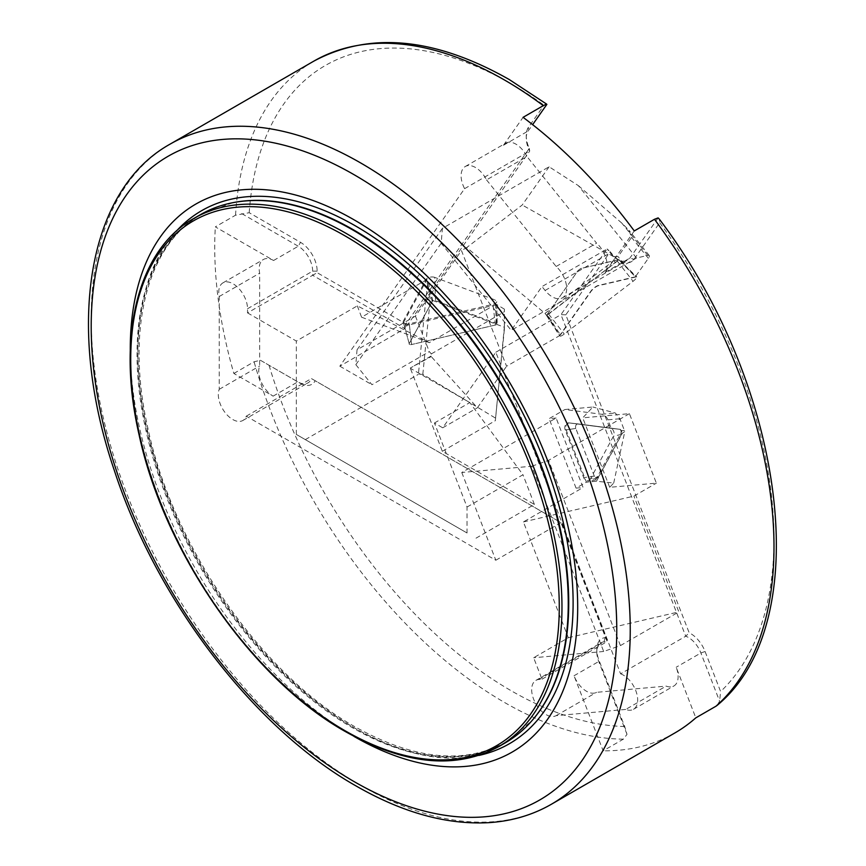 <?xml version="1.0" encoding="UTF-8"?>
<svg xmlns="http://www.w3.org/2000/svg" width="866" height="866" viewBox="0 0 866 866"><rect width="100%" height="100%" fill="white"/><g stroke="black" fill="none" stroke-linecap="round" stroke-linejoin="round"><path stroke-width="0.65" stroke-dasharray="4.33 3.25" d="M547.171 314.477L548.665 314.131L618.919 259.659L580.707 268.536L578.001 270.614L547.171 314.477L560.421 334.958A5.077 1.072 -38.8 0 0 560.031 336.04A5.077 1.072 -38.8 0 0 564.253 334.06L633.068 281.298A5.077 1.072 141.2 0 0 636.77 276.914A5.077 1.072 141.2 0 0 636.185 276.871L598.2 285.769A5.077 1.072 141.2 0 0 592.625 289.536A5.077 1.072 141.2 0 0 591.251 291.095L560.421 334.958M620.37 429.374L578.228 423.929A3.226 2.544 84.9 0 0 578.196 423.918A3.226 2.544 84.9 0 0 578.196 423.918L619.482 429.265A3.226 2.544 -95.1 0 1 621.452 434.353L598.687 476.646A3.226 2.544 -95.1 0 1 597.237 477.891A3.226 2.544 -95.1 0 1 595.159 477.361A3.226 2.544 -95.1 0 1 594.282 476.073L575.803 428.443L595.732 479.829L586.585 482.124L596.479 481.247L613.713 483.033L609.696 487.309L656.374 483.141L629.42 413.667L582.742 417.845L592.907 407.009L564.946 409.51L601.599 414.251A9.526 7.513 -95.1 0 1 607.889 419.826L611.19 428.345L620.37 429.374L620.911 430.759A2.544 2.003 -95.1 0 1 620.792 433.292L595.732 479.829M590.655 478.552A5.077 4.005 -95.1 0 1 588.371 480.522A5.077 4.005 -95.1 0 1 585.091 479.699A5.077 4.005 -95.1 0 1 583.706 477.653L565.227 430.034A5.077 4.005 84.9 0 1 569.005 422.9A5.077 4.005 84.9 0 1 569.059 422.911L610.303 428.248A5.077 4.005 -95.1 0 1 613.42 436.269L590.655 478.552L598.687 476.646M531.8 466.233L548.568 460.355L620.435 645.592L603.678 651.481L531.8 466.233L461.773 472.49L556.113 418.029L583.067 487.493L576.063 488.121L586.39 482.156L566.115 429.893A4.925 3.886 -95.1 0 1 567.858 423.398A4.925 3.886 -95.1 0 1 569.774 422.987A4.925 3.886 -95.1 0 1 569.828 422.998L578.228 423.929A3.226 2.544 84.9 0 0 575.803 428.443L565.227 430.034M504.369 309.13L496.673 304.529L497.246 324.598L411.588 344.527L495.352 325.042A1.981 0.931 -8 0 0 496.824 323.971A1.981 0.931 -8 0 0 496.261 323.375L435.544 300.686A1.981 0.931 -8 0 0 432.751 300.978A1.981 0.931 -8 0 0 432.231 301.455L409.196 343.629L432.762 300.502L504.326 327.24L495.341 420.681L504.369 329.242L504.369 309.13L504.326 327.24M434.635 277.347A5.077 2.382 -8 0 0 427.501 278.105A5.077 2.382 -8 0 0 426.18 279.317L403.134 321.492A5.077 2.382 172 0 0 403.004 322.466A5.077 2.382 172 0 0 409.272 323.787L493.025 304.302A5.077 2.382 -8 0 0 496.803 301.574A5.077 2.382 -8 0 0 495.352 300.047L434.635 277.347L435.544 300.686M496.694 304.702L409.391 324.826L411.588 344.527A1.981 0.931 172 0 1 409.142 344.008A1.981 0.931 172 0 1 409.196 343.629L403.134 321.492M569.059 422.911L578.228 423.929A3.226 2.544 84.9 0 0 576.94 424.188A3.226 2.544 84.9 0 0 575.803 428.443L566.115 429.893M717.08 705.411L719.603 701.2L720.609 691.544L705.076 651.503A23.501 13.575 -120 0 0 690.678 633.598A23.501 13.575 -120 0 0 689.174 632.808L565.801 314.834L610.184 251.703L611.342 253.153A23.501 13.575 -120 0 0 619.655 260.514A23.501 13.575 -120 0 0 634.053 259.237L659.719 222.724L659.372 219.206M467.034 532.98L296.334 434.429L467.034 532.98L467.034 507.043L434.429 423.009L442.71 427.804L495.828 352.245L620.597 673.835L685.731 636.229A20.329 11.734 60 0 1 688.438 637.484A20.329 11.734 60 0 1 700.886 652.975L719.603 701.2M620.597 673.835A20.329 11.734 60 0 1 623.303 675.09A20.329 11.734 60 0 1 636.586 693.006A20.329 11.734 60 0 1 633.468 709.297A20.329 11.734 60 0 1 625.707 709.449L666.138 686.11A20.329 11.734 -120 0 0 673.9 685.959A20.329 11.734 -120 0 0 676.184 667.242L695.82 717.849M461.773 472.49L495.828 560.237L246.28 416.167A20.329 11.734 60 0 1 242.859 420.486A20.329 11.734 60 0 1 224.933 412.368A20.329 11.734 60 0 1 219.217 389.321L219.217 296.518A20.329 11.734 60 0 1 222.984 282.836A20.329 11.734 60 0 1 233.149 283.842A20.329 11.734 60 0 1 247.524 308.74L247.524 312.886L312.658 275.28L404.963 328.571L339.829 366.177L464.598 188.669A20.329 11.734 60 0 1 465.313 166.489A20.329 11.734 60 0 1 475.477 167.495A20.329 11.734 60 0 1 486.54 179.89L526.972 156.551A20.329 11.734 -120 0 0 515.909 144.146A20.329 11.734 -120 0 0 505.744 143.139A20.329 11.734 -120 0 0 503.46 145.261L523.086 117.332M546.868 104.375L544 105.176L528.466 127.28A23.501 13.575 -120 0 0 526.236 135.594A23.501 13.575 -120 0 0 529.278 148.422L405.905 323.927L317.151 272.682L317.151 271.134A23.501 13.575 -120 0 0 300.524 242.339L249.202 212.711L235.541 215.201L215.331 226.87L273.58 260.493A20.329 11.734 -120 0 0 263.416 259.486A20.329 11.734 -120 0 0 259.648 273.169L259.648 365.982A20.329 11.734 -120 0 0 273.126 396.141L233.852 373.463A381.17 220.061 60 0 1 215.331 226.87M233.852 373.463L254.074 361.793L260.406 360.267L300.08 383.173A23.501 13.575 -120 0 0 315.17 380.726L561.904 523.183L606.287 637.571L605.118 637.668A23.501 13.575 -120 0 0 596.815 649.5A23.501 13.575 -120 0 0 599.034 660.379L624.7 726.52L627.006 734.346L623.368 739.153L603.158 750.822L574.028 675.761A20.329 11.734 -120 0 0 596.533 692.324L666.138 686.11M674.831 732.982A381.17 220.061 60 0 1 603.158 750.822M353.988 736.403A316.371 182.65 60 0 1 130.279 350.741M505.105 742.952A304.929 176.058 60 0 1 352.635 727.841A304.929 176.058 60 0 1 153.434 459.132A304.929 176.058 60 0 1 200.176 214.79M241.755 213.599L298.283 246.236A20.329 11.734 60 0 1 312.658 271.134L312.658 275.28L317.151 272.682M625.707 709.449L556.102 715.662A20.329 11.734 60 0 1 535.827 703.766A20.329 11.734 60 0 1 535.892 680.384A20.329 11.734 60 0 1 538.869 679.474L541.975 679.193L533.651 657.738L568.334 637.712L530.512 540.222L560.962 522.631L311.414 378.561A20.329 11.734 60 0 1 307.993 382.88A20.329 11.734 60 0 1 297.828 381.874L260.406 360.267M541.975 679.193L607.109 641.587L560.962 522.631L561.904 523.183M603.678 651.481L533.651 657.738M247.524 312.886L296.334 341.063L357.301 305.871L429.341 342.655L494.497 305.038L496.673 304.529M296.334 434.429L296.334 341.063M441.184 243.249L355.829 364.673L357.041 349.81L415.431 316.09L461.481 250.588L506.578 366.253L559.577 335.662L546.489 315.44L615.434 262.604A6.354 1.342 141.2 0 0 618.725 259.627L635.373 276.795L648.353 258.317A12.709 2.685 141.2 0 0 649.273 255.546A12.709 2.685 141.2 0 0 647.757 255.383L636.521 258.014L578.326 185.616L549.098 166.77L442.385 228.386L441.184 243.249L511.211 330.357L541.975 286.581L607.109 248.975L576.345 292.751L511.211 330.357M355.829 364.673L371.947 384.72L429.287 351.618L431.333 353.891L431.225 356.575L477.393 407.778L506.578 366.253M339.829 366.177L371.947 384.72M486.54 179.89L556.156 266.479A20.329 11.734 60 0 1 562.445 297.839A20.329 11.734 60 0 1 545.093 290.456L541.975 286.581M556.102 715.662L596.533 692.324M556.156 266.479L596.577 243.14L526.972 156.551M627.006 734.346L598.742 661.505A20.329 11.734 60 0 1 596.815 652.087A20.329 11.734 60 0 1 601.026 642.788A20.329 11.734 60 0 1 604.003 641.868L607.109 641.587L606.287 637.571M634.28 230.941L605.15 272.379A20.329 11.734 -120 0 0 596.577 243.14M658.128 217.896L629.863 258.111A20.329 11.734 60 0 1 627.579 260.233A20.329 11.734 60 0 1 617.415 259.226A20.329 11.734 60 0 1 610.227 252.85L607.109 248.975L610.184 251.703M219.217 296.518L259.648 273.169M219.217 389.321L259.648 365.982M246.28 416.167L311.414 378.561L315.17 380.726M495.828 560.237L530.512 540.222L523.41 521.938L583.067 487.493M405.905 323.927L404.963 328.571L529.732 151.063A20.329 11.734 60 0 1 526.236 138.181A20.329 11.734 60 0 1 528.163 130.993L532.633 124.639M464.598 188.669L529.732 151.063L529.278 148.422M565.801 314.834L560.962 314.639L495.828 352.245M636.521 258.014L576.345 292.751L560.962 314.639L685.731 636.229L689.174 632.808M273.126 396.141L297.828 381.874L300.08 383.173M415.431 316.09L429.287 351.618M578.326 185.616L621.788 223.071L628.933 230.237L631.552 237.414L618.064 256.596L613.55 256.628L613.842 260.634L544.985 313.416L466.731 247.557L461.481 250.588M546.576 315.386L544.985 313.416M549.098 166.77L522.23 205.004L466.731 247.557M357.041 349.81L442.385 228.386M442.71 427.804L477.393 407.778M635.373 276.795L597.973 285.553A5.044 1.061 141.2 0 0 591.088 290.835L559.577 335.662M431.019 356.067L410.257 368.061L431.225 356.575M613.55 256.628L522.23 205.004M434.429 423.009L469.805 402.582L410.668 368.44M546.489 315.44L578.001 270.614L580.707 268.536L618.725 259.627L636.185 276.871M467.034 507.043L522.967 474.752L469.805 402.582M431.333 353.891L504.369 311.728M357.301 305.871L361.587 317.205L427.035 279.426L428.01 280.941L432.762 300.502L430.207 299.539L425.747 300.026L428.01 280.941M425.747 300.026L418.408 374.329L422.825 374.318L495.352 418.018M305.319 439.614L418.408 374.329M476.019 538.176L534.409 504.456L442.32 451.294L410.257 368.061M534.409 504.456L522.967 474.752M442.32 451.294L495.341 420.681M361.587 317.205L429.341 342.655M409.391 324.826A4.925 2.306 172 0 1 403.307 323.548A4.925 2.306 172 0 1 403.448 322.607L427.035 279.426M422.825 374.318L430.207 299.539L428.01 283.875M504.369 329.242L504.369 326.807M409.272 323.787L411.588 344.527A1.981 0.931 172 0 1 409.142 344.008A1.981 0.931 172 0 1 409.196 343.629L403.448 322.607M523.41 521.938L633.912 496.11L656.374 483.141M556.113 418.029L549.109 418.657L564.946 409.51M629.42 413.667L548.568 460.355M620.435 645.592L678.836 611.883L633.912 496.11M569.828 422.998L611.19 428.345M576.063 488.121L549.109 418.657M568.334 637.712L678.836 611.883M596.479 481.247L622.373 433.152L624.787 431.582L619.937 418.743L615.336 413.017L592.907 407.009M609.696 487.309L582.742 417.845M613.713 483.033L624.787 431.582M617.48 261.37L633.068 281.298M548.665 314.131L564.253 334.06M619.482 429.265L610.303 428.248M621.452 434.353L613.42 436.269M594.282 476.073L583.706 477.653M495.352 325.042L493.025 304.302M496.261 323.375L495.352 300.047M432.231 301.455L426.18 279.317M478.887 755.433A307.755 177.682 60 0 1 355.504 728.49A307.755 177.682 60 0 1 162.884 482.925A307.755 177.682 60 0 1 176.253 231.244M705.076 651.503L700.886 652.975L676.184 667.242M235.541 215.201A381.17 220.061 60 0 1 313.882 61.107M249.202 212.711A371.633 214.562 60 0 1 511.211 83.872A371.633 214.562 60 0 1 544 105.176M551.306 804.298A381.17 220.061 60 0 1 360.721 785.419A381.17 220.061 60 0 1 111.714 449.53A381.17 220.061 60 0 1 170.137 144.102M623.368 739.153A381.17 220.061 60 0 1 504.467 702.434A381.17 220.061 60 0 1 254.074 361.793M531.486 721.194A304.68 175.906 60 0 1 353.296 727.267A304.68 175.906 60 0 1 147.372 432.751A304.68 175.906 60 0 1 232.196 202.817M498.816 746.579A304.929 176.058 60 0 1 346.346 731.478A304.929 176.058 60 0 1 147.144 462.769A304.929 176.058 60 0 1 193.887 218.416M247.524 308.74L312.658 271.134L317.151 271.134M273.58 260.493L298.283 246.236L300.524 242.339M624.7 726.52A371.633 214.562 60 0 1 269.012 365.236M538.869 679.474L604.003 641.868L605.118 637.668M574.028 675.761L598.742 661.505L599.034 660.379M659.719 222.724A371.633 214.562 60 0 1 720.609 691.544M545.093 290.456L610.227 252.85L611.342 253.153M605.15 272.379L629.863 258.111L634.053 259.237M503.46 145.261L528.163 130.993L528.466 127.28M615.434 262.604L613.842 260.634M628.727 269.867L618.064 256.596M647.757 255.383L621.788 223.071M648.353 258.317L631.552 237.414M620.792 433.292L622.373 433.152M620.911 430.759L624.483 430.445M607.889 419.826L619.937 418.743M601.599 414.251L615.336 413.017M618.919 259.659L636.77 276.914M547.02 314.899L560.031 336.04M597.237 477.891L588.371 480.522M569.774 422.987L569.005 422.9M496.824 323.971L496.803 301.574M403.307 323.548L403.004 322.466M232.575 202.741L201.464 214.432C147.415 244.309 125.462 328.907 147.631 427.003C172.237 545.569 261.532 674.56 355.028 726.801C414.056 759.753 464.403 764.83 506.058 742.01L531.735 720.913M633.468 709.297L673.9 685.959M535.892 680.384L601.026 642.788M562.445 297.839L627.579 260.233M222.984 282.836L263.416 259.486M242.859 420.486L307.993 382.88M465.313 166.489L505.744 143.139M617.415 259.226L619.655 260.514M596.815 652.087L596.815 649.5M526.236 138.181L526.236 135.594M649.273 255.546L628.933 230.237"/><path stroke-width="1.3" d="M716.03 706.18L717.08 705.411C817.093 623.347 785.678 385.619 659.372 219.206L658.128 217.896L654.49 219.271A381.17 220.061 60 0 1 716.03 706.18L695.82 717.849A381.17 220.061 60 0 1 674.831 732.982L551.306 804.298A381.17 220.061 60 0 0 609.729 498.87A381.17 220.061 60 0 0 360.721 162.981A381.17 220.061 60 0 0 170.137 144.102L313.882 61.107A381.17 220.061 60 0 1 504.467 79.986A381.17 220.061 60 0 1 543.307 105.652L546.533 104.05L509.23 79.52C434.829 37.422 369.717 31.284 313.882 61.107M654.49 219.271L634.28 230.941A381.17 220.061 60 0 0 523.086 117.332L543.307 105.652M130.279 350.741A316.371 182.65 60 0 1 353.988 219.78A316.371 182.65 60 0 1 577.687 607.25A316.371 182.65 60 0 1 353.988 736.403M352.635 229.891A304.929 176.058 60 0 1 543.09 472.089A304.929 176.058 60 0 1 531.226 721.486A304.929 176.058 60 0 1 505.105 742.952L498.816 746.579A304.929 176.058 60 0 0 545.558 502.226A304.929 176.058 60 0 0 346.346 233.517A304.929 176.058 60 0 0 193.887 218.416L200.176 214.79A304.929 176.058 60 0 1 231.817 202.893A304.929 176.058 60 0 1 352.635 229.891M532.633 124.639L546.868 104.375M176.253 231.244A307.755 177.682 60 0 1 355.504 225.929A307.755 177.682 60 0 1 563.301 522.588A307.755 177.682 60 0 1 478.887 755.433M353.988 174.651A371.633 214.562 60 0 1 616.765 629.809A371.633 214.562 60 0 1 353.988 781.533A371.633 214.562 60 0 1 91.201 326.374A371.633 214.562 60 0 1 353.988 174.651M232.196 202.817A304.68 175.906 60 0 1 232.575 202.741A304.68 175.906 60 0 1 353.296 229.717A304.68 175.906 60 0 1 543.588 471.71A304.68 175.906 60 0 1 531.735 720.913A304.68 175.906 60 0 1 531.486 721.194M345.004 235.855A303.024 174.954 60 0 1 559.274 606.99A303.024 174.954 60 0 1 345.004 730.698A303.024 174.954 60 0 1 130.723 359.563A303.024 174.954 60 0 1 345.004 235.855M170.137 144.102C86.687 190.433 65.567 327.575 114.312 470.379C156.703 600.668 254.301 728.414 355.958 785.895C402.257 812.524 446.293 824.789 488.056 822.7C511.243 821.325 532.33 815.198 551.306 804.298M531.735 720.913L531.226 721.486M193.887 218.416C137.965 249.56 116.38 335.737 138.95 434.191C163.869 552.053 252.277 679.464 345.393 731.575C404.671 764.862 455.808 769.863 498.816 746.579M232.575 202.741L231.817 202.893"/></g></svg>
